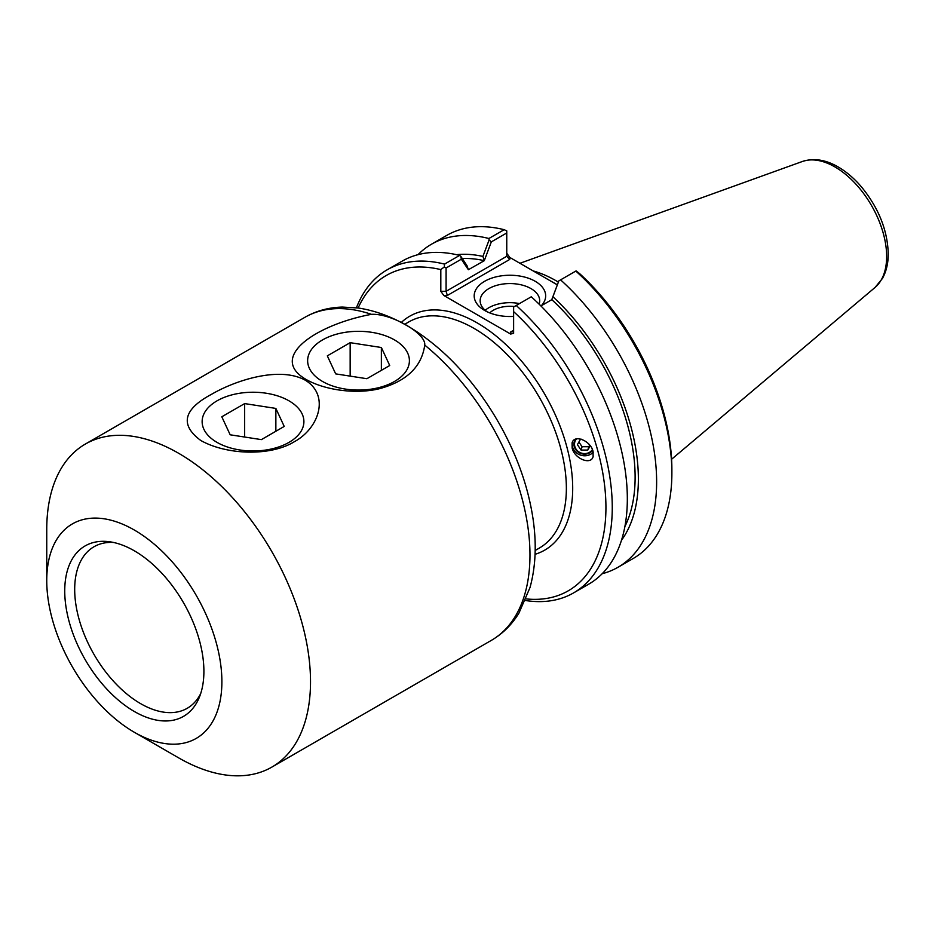 <?xml version="1.0" encoding="UTF-8"?>
<svg xmlns="http://www.w3.org/2000/svg" width="935" height="935" viewBox="0 0 935 935"><rect width="100%" height="100%" fill="white"/><g stroke="black" fill="none" stroke-linecap="round" stroke-linejoin="round"><path stroke-width="1.4" d="M592.428 449.56A9.689 8.894 16.8 0 1 580.378 452.715A9.689 8.894 16.8 0 1 574.861 441.846A9.689 8.894 16.8 0 1 576.498 438.866M572.162 448.087L572.08 442.921C574.16 434.004 590.675 440.666 593.047 451.371L593.129 456.549C591.049 465.455 574.534 458.793 572.162 448.087M593.258 452.248A12.038 11.056 16.8 0 1 579.022 454.48A12.038 11.056 16.8 0 1 572.372 442.15M371.44 314.335C391.017 313.19 426.278 333.526 424.735 345.097C421.72 366.777 406.585 381.328 379.341 388.738C356.399 394.383 325.345 390.351 306.294 379.575C267.13 357.147 316.93 324.445 371.44 314.335A186.509 107.677 60 0 0 304.833 317.339C316.24 310.841 328.758 307.416 342.397 307.077L358.245 308.001C383.724 311.881 408.805 323.907 433.489 344.068C478.206 380.148 515.664 440.771 529.105 498.554C536.924 531.442 537.228 561.093 530.028 587.484L518.948 613.091C511.842 624.685 502.644 633.778 491.342 640.381L271.886 767.086A186.509 107.677 -120 0 0 310.514 681.708A186.509 107.677 -120 0 0 229.098 494.007A186.509 107.677 -120 0 0 85.377 444.043A186.509 107.677 -120 0 0 46.75 529.42L46.75 580.588A123.841 71.504 -120 0 0 134.324 732.269A123.841 71.504 -120 0 0 221.887 681.708A123.841 71.504 -120 0 0 134.324 530.028A123.841 71.504 -120 0 0 46.75 580.588M322.54 381.468A50.876 29.371 0 0 0 377.997 387.838A50.876 29.371 0 0 0 409.401 360.688A50.876 29.371 0 0 0 358.526 331.317A50.876 29.371 0 0 0 307.638 360.688A50.876 29.371 0 0 0 322.54 381.468M305.242 380.183C330.113 395.26 319.01 428.452 294.244 441.764C270.414 456.502 226.586 455.029 200.791 440.49C179.637 424.782 183.307 409.343 211.789 394.161C235.608 380.3 279.448 366.006 305.242 380.183M217.037 442.384A50.876 29.371 0 0 0 272.482 448.742A50.876 29.371 0 0 0 303.898 421.603A50.876 29.371 0 0 0 253.011 392.233A50.876 29.371 0 0 0 202.135 421.603A50.876 29.371 0 0 0 217.037 442.384M134.324 732.269L178.632 757.853A186.509 107.677 -120 0 0 271.886 767.086M200.674 693.63A93.255 53.844 60 0 1 187.257 708.274A93.255 53.844 60 0 1 94.003 654.43A93.255 53.844 60 0 1 94.003 546.741A93.255 53.844 60 0 1 113.392 542.44M203.9 671.318A98.409 56.813 60 0 1 199.319 697.346A98.409 56.813 60 0 1 85.12 659.549A98.409 56.813 60 0 1 109.489 541.751A98.409 56.813 60 0 1 203.9 671.318M462.276 258.551A165.542 95.58 60 0 1 484.295 260.678L491.319 241.885L506.758 232.967L506.758 256.284L446.089 291.311L446.089 267.994L461.341 259.194L468.365 269.724L466.986 265.633L460.78 256.307L461.341 259.194M456.572 254.682A170.147 98.233 60 0 1 482.916 256.435L484.295 260.526M468.365 269.724L484.295 260.678M491.319 241.885L489.11 239.944L482.916 256.435M506.758 232.967L506.758 230.875L504.164 229.694L488.911 238.495L489.11 239.944M510.627 332.018L512.742 331.808L513.619 330.289L510.627 332.018L510.627 334.052L513.619 333.339L513.619 306.984L531.279 296.781A186.509 107.677 -120 0 1 588.699 584.176L573.634 592.872A186.509 107.677 -120 0 0 516.213 305.476M551.825 299.504L558.85 280.862L551.825 299.667L540.921 305.955M559.422 280.535L576.1 270.905L579.56 273.558A182.033 105.094 -120 0 1 671.879 469.417L671.879 473.075A186.509 107.677 60 0 1 633.252 558.464L618 567.264A186.509 107.677 60 0 1 602.198 573.716M560.579 279.869A186.509 107.677 60 0 1 618 567.264M553.216 297.026A170.147 98.233 60 0 1 621.471 540.301M447.327 295.472L446.089 291.311L440.817 291.311L443.798 295.472L447.327 295.472L509.739 259.439L506.758 256.284M557.33 284.871L509.739 257.394L506.758 253.233M446.089 267.994L444.277 266.954L440.817 269.596L440.817 291.311M486.96 311.682A29.768 17.181 180 0 1 480.158 300.754A29.768 17.181 180 0 1 509.926 283.562A29.768 17.181 180 0 1 539.694 300.754A29.768 17.181 180 0 1 539.098 304.156M541.33 305.722A35.74 20.628 0 0 0 529.911 278.77A35.74 20.628 0 0 0 482.355 282.756A35.74 20.628 0 0 0 484.657 310.467A35.74 20.628 0 0 0 513.619 316.404M519.498 303.583A29.768 17.181 0 0 0 485.183 310.303M510.627 334.052L443.798 295.472M514.379 306.54A23.492 13.569 0 0 0 489.741 312.909M358.14 307.977A182.033 105.094 60 0 1 440.817 269.596M460.78 256.307L459.623 255.407L444.546 264.102L444.277 266.954M444.546 264.102A186.509 107.677 -120 0 0 387.125 269.829A186.509 107.677 -120 0 0 356.434 307.755M513.619 311.624A182.033 105.094 60 0 1 605.763 499.757A182.033 105.094 60 0 1 526.101 598.903M550.902 281.166A129.065 74.519 60 0 1 557.342 284.848M525.435 600.492A186.509 107.677 -120 0 0 573.634 592.872M418.003 254.671A186.509 107.677 60 0 1 431.491 244.21L446.743 235.41A186.509 107.677 60 0 1 504.164 229.694M431.491 244.21A186.509 107.677 60 0 1 488.911 238.495M459.623 255.407A186.509 107.677 -120 0 0 402.19 261.122L387.125 269.829M575.82 271.068A186.509 107.677 60 0 1 671.879 473.075M558.382 282.101A130.561 75.373 -120 0 0 533.184 270.928M551.825 299.667A165.542 95.58 60 0 1 624.896 526.522M230.174 434.798L221.805 416.776L244.654 403.593L275.86 408.42L284.217 426.43L261.379 439.625L230.174 434.798M275.86 408.42L275.86 431.257M244.654 403.593L244.654 437.031M335.677 373.883L327.32 355.861L350.158 342.677L381.363 347.504L389.72 365.515L366.882 378.71L335.677 373.883M381.363 347.504L381.363 370.342M350.158 342.677L350.158 376.127M590.23 445.75L587.799 450.062L581.079 450.086L577.409 444.663L580.483 439.216L581.406 439.216M578.894 442.021L582.084 446.743L588.816 446.72L589.728 445.095M581.079 450.086L582.084 446.743M587.799 450.062L588.816 446.72M575.539 439.146A10.285 9.432 -163.2 0 0 578.601 452.376A10.285 9.432 -163.2 0 0 592.685 450.214M424.735 345.097A186.509 107.677 60 0 1 529.97 555.004A186.509 107.677 60 0 1 491.342 640.381M404.633 324.328L408.77 321.944A130.561 75.373 60 0 1 509.376 356.913A130.561 75.373 60 0 1 566.365 488.304A130.561 75.373 60 0 1 539.331 548.074L535.194 550.458M535.089 554.291A135.037 77.967 -120 0 0 544.731 394.196A135.037 77.967 -120 0 0 401.267 322.505M509.739 259.439L509.739 257.394M875.09 287.419L882.465 278.431C886.345 271.384 888.273 263.132 888.25 253.689C887.514 230.232 878.666 208.073 861.708 187.199C854.426 178.585 846.549 171.83 838.076 166.898C825.582 159.651 813.684 157.851 802.382 161.486A73.094 42.204 60 0 1 857.185 185.574A73.094 42.204 60 0 1 886.649 256.471A73.094 42.204 60 0 1 875.09 287.419L671.587 459.272M304.833 317.339L85.377 444.043M802.382 161.486L519.942 263.284"/></g></svg>
